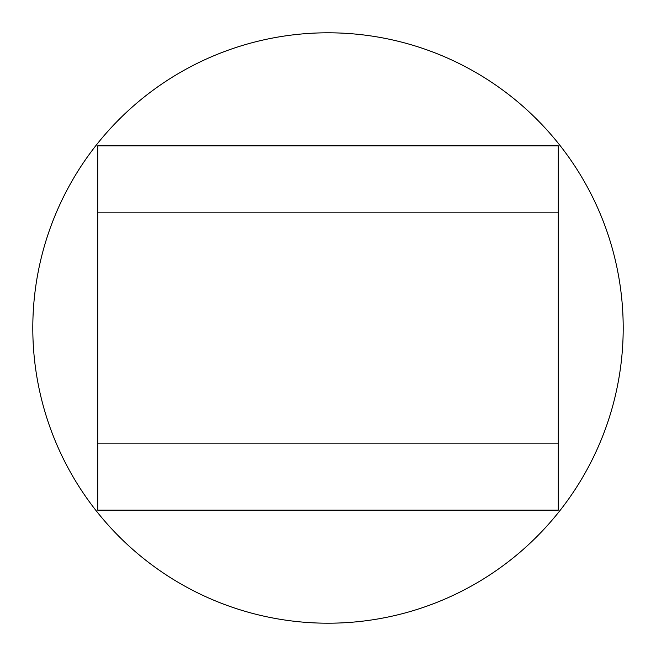 <?xml version="1.0" encoding="UTF-8"?>
<svg xmlns="http://www.w3.org/2000/svg" width="656" height="656" viewBox="0 0 656 656"><rect width="100%" height="100%" fill="white"/><g stroke="black" fill="none" stroke-linecap="round" stroke-linejoin="round"><path stroke-width="0.98" d="M97.703 145.853L97.703 212.847L97.703 145.853L558.297 145.853L558.297 443.153L97.703 443.153L97.703 510.147L97.703 212.847L558.297 212.847M97.703 510.147L558.297 510.147L558.297 443.153M623.2 328A295.2 295.2 0 0 1 328 623.2A295.2 295.2 0 0 1 32.8 328A295.2 295.2 0 0 1 328 32.8A295.2 295.2 0 0 1 623.2 328"/></g></svg>
